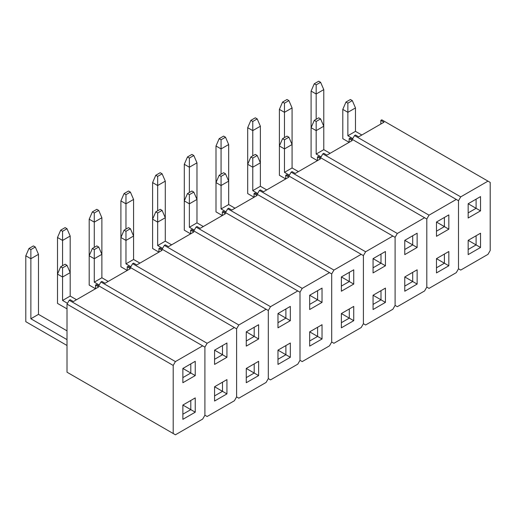 <?xml version="1.0" encoding="UTF-8"?>
<svg xmlns="http://www.w3.org/2000/svg" width="516" height="516" viewBox="0 0 516 516"><rect width="100%" height="100%" fill="white"/><g stroke="black" fill="none" stroke-linecap="round" stroke-linejoin="round"><path stroke-width="0.77" d="M98.711 286.915L73.349 301.557L70.182 299.725L69.228 300.273L175.421 361.587L173.202 365.431L173.202 433.511L175.421 434.795L202.685 419.057L204.904 415.212L204.904 347.126L202.685 345.849L175.421 361.587L202.685 345.849L96.492 284.535L95.537 285.084L95.537 288.747L95.537 285.084L98.711 286.915L73.349 301.557L70.182 299.725L69.228 300.273L67.009 304.118L67.009 372.204L173.202 433.511L173.202 365.431L67.009 304.118L67.009 372.204L175.421 434.795L69.228 373.481L175.421 434.795L202.685 419.057L204.904 415.212L207.122 416.496L234.387 400.751L236.605 396.907L236.605 328.827L234.387 327.544L207.122 343.288L204.904 347.126L204.904 415.212L204.904 347.126L96.492 284.535L95.537 285.084L98.711 286.915M195.235 412.194L182.87 419.327L182.87 405.054L195.235 397.913L195.235 412.194L182.87 405.054L195.235 397.913L195.235 412.194L182.87 419.327L182.87 405.054L190.797 409.627L190.797 400.481L195.235 397.913L182.87 405.054L190.797 400.481L190.797 409.627L195.235 412.194M182.87 382.724L182.87 368.45L195.235 361.31L195.235 375.59L182.87 382.724L182.87 368.45L190.797 363.877L190.797 373.023L182.87 368.45L190.797 363.877L190.797 373.023L182.87 368.45L195.235 361.31L190.797 363.877L195.235 361.31L195.235 375.59L182.87 382.724M182.87 377.602L190.797 373.023L195.235 375.59L190.797 373.023L182.87 377.602M182.87 414.206L190.797 409.627L182.87 414.206M69.228 300.273L175.421 361.587L173.202 365.431L67.009 304.118L69.228 300.273M57.502 303.389L57.502 274.106L62.571 277.034L62.571 300.46L70.182 296.068L70.182 272.642L62.571 277.034L62.571 300.46L67.486 303.298L62.571 300.46L70.182 296.068L76.516 299.725L70.182 296.068L70.182 272.642L62.571 277.034L62.571 267.881L67.009 265.321L65.106 264.224L60.669 266.785L62.571 267.881L67.009 265.321L70.182 272.642L67.009 265.321L65.106 264.224L60.669 266.785L57.502 274.106L62.571 277.034L62.571 267.881L60.669 266.785L57.502 274.106L57.502 237.502L57.502 303.389L67.009 308.878L57.502 303.389M25.8 321.687L25.8 255.801L25.8 321.687L67.009 345.481L25.8 321.687M30.87 249.583L35.307 247.016L33.411 245.919L28.967 248.48L30.87 249.583L30.87 318.759L38.481 314.367L38.481 254.336L30.87 258.729L25.8 255.801L28.967 248.48L30.87 249.583L35.307 247.016L38.481 254.336L30.87 258.729L25.8 255.801L28.967 248.48L33.411 245.919L35.307 247.016L38.481 254.336L38.481 314.367L30.87 318.759L67.009 339.625L30.87 318.759L30.87 249.583M67.009 330.84L38.481 314.367L67.009 330.84M62.571 231.278L67.009 228.717L65.106 227.62L60.669 230.181L62.571 231.278L62.571 265.688L62.571 240.43L57.502 237.502L60.669 230.181L62.571 231.278L67.009 228.717L70.182 236.038L62.571 240.43L57.502 237.502L60.669 230.181L65.106 227.62L67.009 228.717L70.182 236.038L62.571 240.43L62.571 231.278M70.182 272.642L70.182 236.038L70.182 272.642M89.197 285.09L95.537 288.747L89.197 285.09L89.197 219.197L89.197 255.801L94.273 258.729L94.273 282.155L101.878 277.763L101.878 217.739L94.273 222.125L94.273 247.383L94.273 222.125L89.197 219.197L92.37 211.876L94.273 212.979L98.711 210.412L96.808 209.315L92.37 211.876L94.273 212.979L94.273 222.125L89.197 219.197L92.37 211.876L96.808 209.315L98.711 210.412L101.878 217.739L94.273 222.125L94.273 212.979L98.711 210.412L101.878 217.739L101.878 254.336L94.273 258.729L94.273 282.155L99.182 284.993L94.273 282.155L101.878 277.763L108.218 281.426L101.878 277.763L101.878 254.336L94.273 258.729L94.273 249.583L98.711 247.016L96.808 245.919L92.37 248.48L94.273 249.583L98.711 247.016L101.878 254.336L98.711 247.016L96.808 245.919L92.37 248.48L89.197 255.801L94.273 258.729L94.273 249.583L92.37 248.48L89.197 255.801L89.197 285.084L95.537 288.747L89.197 285.084M120.899 266.785L127.239 270.442L120.899 266.785L120.899 200.898L120.899 237.502L125.969 240.43L125.969 263.857L133.579 259.464L133.579 199.434L125.969 203.826L125.969 229.085L125.969 203.826L120.899 200.898L124.066 193.577L125.969 194.674L130.406 192.113L128.51 191.017L124.066 193.577L125.969 194.674L125.969 203.826L120.899 200.898L124.066 193.577L128.51 191.017L130.406 192.113L133.579 199.434L125.969 203.826L125.969 194.674L130.406 192.113L133.579 199.434L133.579 236.038L125.969 240.43L125.969 263.857L130.883 266.695L125.969 263.857L133.579 259.464L139.92 263.121L133.579 259.464L133.579 236.038L125.969 240.43L125.969 231.278L130.406 228.717L128.51 227.62L124.066 230.181L125.969 231.278L130.406 228.717L133.579 236.038L130.406 228.717L128.51 227.62L124.066 230.181L120.899 237.502L125.969 240.43L125.969 231.278L124.066 230.181L120.899 237.502L120.899 266.785L127.239 270.442L120.899 266.785M152.601 248.486L158.941 252.143L152.601 248.486L152.601 182.6L152.601 219.197L157.67 222.125L157.67 245.552L165.281 241.165L165.281 181.135L157.67 185.528L157.67 210.78L157.67 185.528L152.601 182.6L155.768 175.279L157.67 176.375L162.108 173.815L160.205 172.712L155.768 175.279L157.67 176.375L157.67 185.528L152.601 182.6L155.768 175.279L160.205 172.712L162.108 173.815L165.281 181.135L157.67 185.528L157.67 176.375L162.108 173.815L165.281 181.135L165.281 217.739L157.67 222.125L157.67 245.552L162.585 248.39L157.67 245.552L165.281 241.165L171.615 244.823L165.281 241.165L165.281 217.739L157.67 222.125L157.67 212.979L162.108 210.412L160.205 209.315L155.768 211.876L157.67 212.979L162.108 210.412L165.281 217.739L162.108 210.412L160.205 209.315L155.768 211.876L152.601 219.197L157.67 222.125L157.67 212.979L155.768 211.876L152.601 219.197L152.601 248.486L158.941 252.143L152.601 248.486M184.296 230.181L190.636 233.845L184.296 230.181L184.296 164.294L184.296 200.898L189.372 203.826L189.372 227.253L196.977 222.86L196.977 162.83L189.372 167.223L189.372 192.481L189.372 167.223L184.296 164.294L187.469 156.974L189.372 158.07L193.81 155.51L191.907 154.413L187.469 156.974L189.372 158.07L189.372 167.223L184.296 164.294L187.469 156.974L191.907 154.413L193.81 155.51L196.977 162.83L189.372 167.223L189.372 158.07L193.81 155.51L196.977 162.83L196.977 199.434L189.372 203.826L189.372 227.253L194.28 230.091L189.372 227.253L196.977 222.86L203.317 226.524L196.977 222.86L196.977 199.434L189.372 203.826L189.372 194.674L193.81 192.113L191.907 191.017L187.469 193.577L189.372 194.674L193.81 192.113L196.977 199.434L193.81 192.113L191.907 191.017L187.469 193.577L184.296 200.898L189.372 203.826L189.372 194.674L187.469 193.577L184.296 200.898L184.296 230.181L190.636 233.845L184.296 230.181M215.998 211.882L222.338 215.54L215.998 211.882L215.998 145.996L215.998 182.6L221.067 185.528L221.067 208.954L228.678 204.562L228.678 144.532L221.067 148.924L221.067 174.176L221.067 148.924L215.998 145.996L219.171 138.675L221.067 139.772L225.505 137.211L223.609 136.108L219.171 138.675L221.067 139.772L221.067 148.924L215.998 145.996L219.171 138.675L223.609 136.108L225.505 137.211L228.678 144.532L221.067 148.924L221.067 139.772L225.505 137.211L228.678 144.532L228.678 181.135L221.067 185.528L221.067 208.954L225.982 211.786L221.067 208.954L228.678 204.562L235.019 208.219L228.678 204.562L228.678 181.135L221.067 185.528L221.067 176.375L225.505 173.815L223.609 172.712L219.171 175.279L221.067 176.375L225.505 173.815L228.678 181.135L225.505 173.815L223.609 172.712L219.171 175.279L215.998 182.6L221.067 185.528L221.067 176.375L219.171 175.279L215.998 182.6L215.998 211.882L222.338 215.54L215.998 211.882M247.699 193.577L254.04 197.241L247.699 193.577L247.699 127.691L247.699 164.294L252.769 167.223L252.769 190.649L260.38 186.257L260.38 126.227L252.769 130.619L252.769 155.877L252.769 130.619L247.699 127.691L250.866 120.37L252.769 121.466L257.207 118.906L255.304 117.809L250.866 120.37L252.769 121.466L252.769 130.619L247.699 127.691L250.866 120.37L255.304 117.809L257.207 118.906L260.38 126.227L252.769 130.619L252.769 121.466L257.207 118.906L260.38 126.227L260.38 162.83L252.769 167.223L252.769 190.649L257.684 193.487L252.769 190.649L260.38 186.257L266.72 189.92L260.38 186.257L260.38 162.83L252.769 167.223L252.769 158.07L257.207 155.51L255.304 154.413L250.866 156.974L252.769 158.07L257.207 155.51L260.38 162.83L257.207 155.51L255.304 154.413L250.866 156.974L247.699 164.294L252.769 167.223L252.769 158.07L250.866 156.974L247.699 164.294L247.699 193.577L254.04 197.241L247.699 193.577M279.395 175.279L285.735 178.936L279.395 175.279L279.395 109.392L279.395 145.996L284.471 148.924L284.471 172.35L292.075 167.958L292.075 107.928L284.471 112.32L284.471 137.572L284.471 112.32L279.395 109.392L282.568 102.071L284.471 103.168L288.908 100.607L287.006 99.504L282.568 102.071L284.471 103.168L284.471 112.32L279.395 109.392L282.568 102.071L287.006 99.504L288.908 100.607L292.075 107.928L284.471 112.32L284.471 103.168L288.908 100.607L292.075 107.928L292.075 144.532L284.471 148.924L284.471 172.35L289.386 175.182L284.471 172.35L292.075 167.958L298.416 171.615L292.075 167.958L292.075 144.532L284.471 148.924L284.471 139.772L288.908 137.211L287.006 136.108L282.568 138.675L284.471 139.772L288.908 137.211L292.075 144.532L288.908 137.211L287.006 136.108L282.568 138.675L279.395 145.996L284.471 148.924L284.471 139.772L282.568 138.675L279.395 145.996L279.395 175.279L285.735 178.936L279.395 175.279M311.096 156.974L317.437 160.637L311.096 156.974L311.096 91.087L311.096 127.691L316.166 130.619L316.166 154.045L323.777 149.653L323.777 89.623L316.166 94.015L316.166 119.273L316.166 94.015L311.096 91.087L314.27 83.766L316.166 84.869L320.604 82.302L318.707 81.206L314.27 83.766L316.166 84.869L316.166 94.015L311.096 91.087L314.27 83.766L318.707 81.206L320.604 82.302L323.777 89.623L316.166 94.015L316.166 84.869L320.604 82.302L323.777 89.623L323.777 126.227L316.166 130.619L316.166 154.045L321.081 156.883L316.166 154.045L323.777 149.653L330.117 153.316L323.777 149.653L323.777 126.227L316.166 130.619L316.166 121.466L320.604 118.906L318.707 117.809L314.27 120.37L316.166 121.466L320.604 118.906L323.777 126.227L320.604 118.906L318.707 117.809L314.27 120.37L311.096 127.691L316.166 130.619L316.166 121.466L314.27 120.37L311.096 127.691L311.096 156.974L317.437 160.637L311.096 156.974M342.798 138.675L342.798 109.392L347.868 112.32L347.868 135.747L355.479 131.354L355.479 107.928L347.868 112.32L347.868 135.747L352.783 138.585L347.868 135.747L355.479 131.354L361.819 135.011L355.479 131.354L355.479 107.928L347.868 112.32L347.868 103.168L352.305 100.607L350.403 99.504L345.965 102.071L347.868 103.168L352.305 100.607L355.479 107.928L352.305 100.607L350.403 99.504L345.965 102.071L342.798 109.392L347.868 112.32L347.868 103.168L345.965 102.071L342.798 109.392L342.798 138.675L349.138 142.332L342.798 138.675M130.406 268.617L105.051 283.258L101.878 281.426L100.93 281.975L207.122 343.288L234.387 327.544L128.187 266.237L127.239 266.785L127.239 270.442L127.239 266.785L130.406 268.617L105.051 283.258L101.878 281.426L100.93 281.975L98.711 285.819L100.93 281.975L207.122 343.288L204.904 347.126L204.904 415.212L207.122 416.496L204.904 415.212L207.122 416.496L234.387 400.751L236.605 396.907L238.824 398.191L266.082 382.453L268.301 378.609L268.301 310.522L266.082 309.245L238.824 324.983L236.605 328.827L236.605 396.907L236.605 328.827L128.187 266.237L127.239 266.785L130.406 268.617M226.937 393.889L214.572 401.029L214.572 386.755L226.937 379.615L226.937 393.889L214.572 386.755L222.499 382.175L226.937 379.615L226.937 393.889L214.572 401.029L214.572 386.755L222.499 391.328L222.499 382.175L214.572 386.755L222.499 382.175L222.499 391.328L226.937 393.889M214.572 364.425L214.572 350.151L226.937 343.011L226.937 357.285L214.572 364.425L214.572 350.151L222.499 345.572L222.499 354.724L214.572 350.151L222.499 345.572L222.499 354.724L214.572 350.151L226.937 343.011L222.499 345.572L226.937 343.011L226.937 357.285L214.572 364.425M214.572 359.297L222.499 354.724L226.937 357.285L222.499 354.724L214.572 359.297M214.572 395.901L222.499 391.328L214.572 395.901M162.108 250.312L136.746 264.953L133.579 263.121L132.625 263.676L238.824 324.983L266.082 309.245L159.889 247.932L158.941 248.48L158.941 252.143L158.941 248.48L162.108 250.312L136.746 264.953L133.579 263.121L132.625 263.676L130.406 267.514L132.625 263.676L238.824 324.983L236.605 328.827L236.605 396.907L238.824 398.191L236.605 396.907L238.824 398.191L266.082 382.453L268.301 378.609L270.519 379.892L297.784 364.148L300.002 360.31L300.002 292.224L297.784 290.94L270.519 306.685L268.301 310.522L268.301 378.609L268.301 310.522L159.889 247.932L158.941 248.48L162.108 250.312M258.632 375.59L246.274 382.724L246.274 368.45L258.632 361.316L258.632 375.59L246.274 368.45L258.632 361.316L258.632 375.59L246.274 382.724L246.274 368.45L254.195 373.029L254.195 363.877L246.274 368.45L254.195 363.877L254.195 373.029L258.632 375.59M246.274 346.12L246.274 331.846L258.632 324.712L258.632 338.986L246.274 346.12L246.274 331.846L254.195 327.273L254.195 336.426L246.274 331.846L254.195 327.273L254.195 336.426L246.274 331.846L258.632 324.712L254.195 327.273L258.632 324.712L258.632 338.986L246.274 346.12M246.274 340.999L254.195 336.426L258.632 338.986L254.195 336.426L246.274 340.999M246.274 377.602L254.195 373.029L246.274 377.602M193.81 232.013L168.448 246.654L165.281 244.823L164.327 245.371L270.519 306.685L297.784 290.94L191.591 229.633L190.636 230.181L190.636 233.838L190.636 230.181L193.81 232.013L168.448 246.654L165.281 244.823L164.327 245.371L162.108 249.215L164.327 245.371L270.519 306.685L268.301 310.522L268.301 378.609L270.519 379.892L268.301 378.609L270.519 379.892L297.784 364.148L300.002 360.31L302.221 361.587L329.485 345.849L331.704 342.005L331.704 273.925L329.485 272.642L302.221 288.38L300.002 292.224L300.002 360.31L300.002 292.224L191.591 229.633L190.636 230.181L193.81 232.013M290.334 357.285L277.969 364.425L277.969 350.151L290.334 343.011L290.334 357.285L277.969 350.151L285.896 345.572L290.334 343.011L290.334 357.285L277.969 364.425L277.969 350.151L285.896 354.724L285.896 345.572L277.969 350.151L285.896 345.572L285.896 354.724L290.334 357.285M277.969 327.821L277.969 313.547L290.334 306.407L290.334 320.681L277.969 327.821L277.969 313.547L285.896 308.968L285.896 318.12L277.969 313.547L285.896 308.968L285.896 318.12L277.969 313.547L290.334 306.407L285.896 308.968L290.334 306.407L290.334 320.681L277.969 327.821M277.969 322.694L285.896 318.12L290.334 320.681L285.896 318.12L277.969 322.694M277.969 359.297L285.896 354.724L277.969 359.297M225.505 213.708L200.15 228.349L196.977 226.524L196.028 227.072L302.221 288.38L329.485 272.642L223.286 211.328L222.338 211.882L222.338 215.54L222.338 211.882L225.505 213.708L200.15 228.349L196.977 226.524L196.028 227.072L193.81 230.91L196.028 227.072L302.221 288.38L300.002 292.224L300.002 360.31L302.221 361.587L300.002 360.31L302.221 361.587L329.485 345.849L331.704 342.005L333.923 343.288L361.181 327.544L363.399 323.706L363.399 255.62L361.181 254.336L333.923 270.081L331.704 273.925L331.704 342.005L331.704 273.925L223.286 211.328L222.338 211.882L225.505 213.708M322.036 338.986L309.671 346.12L309.671 331.846L322.036 324.712L322.036 338.986L309.671 331.846L322.036 324.712L322.036 338.986L309.671 346.12L309.671 331.846L317.598 336.426L317.598 327.273L322.036 324.712L309.671 331.846L317.598 327.273L317.598 336.426L322.036 338.986M309.671 309.516L309.671 295.242L322.036 288.109L322.036 302.382L309.671 309.516L309.671 295.242L317.598 290.669L317.598 299.822L309.671 295.242L317.598 290.669L317.598 299.822L309.671 295.242L322.036 288.109L317.598 290.669L322.036 288.109L322.036 302.382L309.671 309.516M309.671 304.395L317.598 299.822L322.036 302.382L317.598 299.822L309.671 304.395M309.671 340.999L317.598 336.426L309.671 340.999M257.207 195.409L231.845 210.051L228.678 208.219L227.724 208.767L333.923 270.081L361.181 254.336L254.988 193.029L254.04 193.577L254.04 197.241L254.04 193.577L257.207 195.409L231.845 210.051L228.678 208.219L227.724 208.767L225.505 212.611L227.724 208.767L333.923 270.081L331.704 273.925L331.704 342.005L333.923 343.288L331.704 342.005L333.923 343.288L361.181 327.544L363.399 323.706L365.618 324.983L392.882 309.245L395.101 305.401L395.101 237.321L392.882 236.038L365.618 251.776L363.399 255.62L363.399 323.706L363.399 255.62L254.988 193.029L254.04 193.577L257.207 195.409M353.731 320.681L341.373 327.821L341.373 313.547L353.731 306.407L353.731 320.681L341.373 313.547L353.731 306.407L353.731 320.681L341.373 327.821L341.373 313.547L349.293 318.12L349.293 308.968L341.373 313.547L349.293 308.968L349.293 318.12L353.731 320.681M341.373 291.218L341.373 276.944L353.731 269.804L353.731 284.077L341.373 291.218L341.373 276.944L349.293 272.364L349.293 281.517L341.373 276.944L349.293 272.364L349.293 281.517L341.373 276.944L353.731 269.804L349.293 272.364L353.731 269.804L353.731 284.077L341.373 291.218M341.373 286.09L349.293 281.517L353.731 284.077L349.293 281.517L341.373 286.09M341.373 322.694L349.293 318.12L341.373 322.694M288.908 177.104L263.547 191.746L260.38 189.92L259.425 190.469L365.618 251.776L392.882 236.038L286.69 174.724L285.735 175.279L285.735 178.936L285.735 175.279L288.908 177.104L263.547 191.746L260.38 189.92L259.425 190.469L257.207 194.313L259.425 190.469L365.618 251.776L363.399 255.62L363.399 323.706L365.618 324.983L363.399 323.706L365.618 324.983L392.882 309.245L395.101 305.401L397.32 306.685L424.584 290.947L426.803 287.102L426.803 219.016L424.584 217.739L397.32 233.477L395.101 237.321L395.101 305.401L395.101 237.321L286.69 174.724L285.735 175.279L288.908 177.104M385.433 302.382L373.068 309.523L373.068 295.242L385.433 288.109L385.433 302.382L373.068 295.242L385.433 288.109L385.433 302.382L373.068 309.523L373.068 295.242L380.995 299.822L380.995 290.669L385.433 288.109L373.068 295.242L380.995 290.669L380.995 299.822L385.433 302.382M373.068 272.919L373.068 258.639L385.433 251.505L385.433 265.779L373.068 272.919L373.068 258.639L380.995 254.065L380.995 263.218L373.068 258.639L380.995 254.065L380.995 263.218L373.068 258.639L385.433 251.505L380.995 254.065L385.433 251.505L385.433 265.779L373.068 272.919M373.068 267.791L380.995 263.218L385.433 265.779L380.995 263.218L373.068 267.791M373.068 304.395L380.995 299.822L373.068 304.395M320.604 158.805L295.249 173.447L292.075 171.615L291.127 172.163L397.32 233.477L424.584 217.739L318.385 156.425L317.437 156.974L317.437 160.637L317.437 156.974L320.604 158.805L295.249 173.447L292.075 171.615L291.127 172.163L288.908 176.008L291.127 172.163L397.32 233.477L395.101 237.321L395.101 305.401L397.32 306.685L395.101 305.401L397.32 306.685L424.584 290.947L426.803 287.102L429.022 288.38L456.279 272.642L458.498 268.797L458.498 200.718L456.279 199.434L429.022 215.172L426.803 219.016L426.803 287.102L426.803 219.016L318.385 156.425L317.437 156.974L320.604 158.805M417.134 284.077L404.77 291.218L404.77 276.944L417.134 269.804L417.134 284.077L404.77 276.944L412.697 272.364L417.134 269.804L417.134 284.077L404.77 291.218L404.77 276.944L412.697 281.517L412.697 272.364L404.77 276.944L412.697 272.364L412.697 281.517L417.134 284.077M404.77 254.614L404.77 240.34L417.134 233.2L417.134 247.474L404.77 254.614L404.77 240.34L412.697 235.76L412.697 244.913L404.77 240.34L412.697 235.76L412.697 244.913L404.77 240.34L417.134 233.2L412.697 235.76L417.134 233.2L417.134 247.474L404.77 254.614M404.77 249.492L412.697 244.913L417.134 247.474L412.697 244.913L404.77 249.492M404.77 286.096L412.697 281.517L404.77 286.096M352.305 140.5L326.944 155.142L323.777 153.316L322.829 153.865L429.022 215.172L456.279 199.434L350.087 138.127L349.138 138.675L349.138 142.332L349.138 138.675L352.305 140.5L326.944 155.142L323.777 153.316L322.829 153.865L320.604 157.709L322.829 153.865L429.022 215.172L426.803 219.016L426.803 287.102L429.022 288.38L426.803 287.102L429.022 288.38L456.279 272.642L458.498 268.797L460.717 270.081L487.981 254.343L490.2 250.499L490.2 182.412L487.981 181.135L460.717 196.873L458.498 200.718L458.498 268.797L458.498 200.718L350.087 138.127L349.138 138.675L352.305 140.5M448.83 265.779L436.472 272.919L436.472 258.639L448.83 251.505L448.83 265.779L436.472 258.639L448.83 251.505L448.83 265.779L436.472 272.919L436.472 258.639L444.392 263.218L444.392 254.065L448.83 251.505L436.472 258.639L444.392 254.065L444.392 263.218L448.83 265.779M436.472 236.315L436.472 222.035L448.83 214.901L448.83 229.175L436.472 236.315L436.472 222.035L444.392 217.462L444.392 226.614L436.472 222.035L444.392 217.462L444.392 226.614L436.472 222.035L448.83 214.901L444.392 217.462L448.83 214.901L448.83 229.175L436.472 236.315M436.472 231.187L444.392 226.614L448.83 229.175L444.392 226.614L436.472 231.187M436.472 267.791L444.392 263.218L436.472 267.791M384.007 122.202L358.646 136.843L355.479 135.011L354.524 135.56L460.717 196.873L487.981 181.135L381.788 119.822L380.834 120.37L380.834 124.034L380.834 120.37L384.007 122.202L358.646 136.843L355.479 135.011L354.524 135.56L352.305 139.404L354.524 135.56L460.717 196.873L458.498 200.718L458.498 268.797L460.717 270.081L458.498 268.797L460.717 270.081L487.981 254.343L490.2 250.499L490.2 182.412L381.788 119.822L380.834 120.37L384.007 122.202M480.531 247.48L468.167 254.614L468.167 240.34L480.531 233.2L480.531 247.48L468.167 240.34L480.531 233.2L480.531 247.48L468.167 254.614L468.167 240.34L476.094 244.913L476.094 235.767L480.531 233.2L468.167 240.34L476.094 235.767L476.094 244.913L480.531 247.48M468.167 218.01L468.167 203.736L480.531 196.596L480.531 210.876L468.167 218.01L468.167 203.736L476.094 199.163L476.094 208.309L468.167 203.736L476.094 199.163L476.094 208.309L468.167 203.736L480.531 196.596L476.094 199.163L480.531 196.596L480.531 210.876L468.167 218.01M468.167 212.889L476.094 208.309L480.531 210.876L476.094 208.309L468.167 212.889M468.167 249.492L476.094 244.913L468.167 249.492"/></g></svg>
